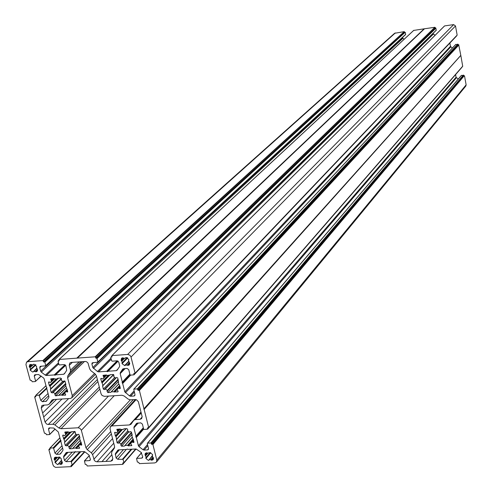 <?xml version="1.0" encoding="UTF-8"?>
<svg xmlns="http://www.w3.org/2000/svg" width="492" height="492" viewBox="0 0 492 492"><rect width="100%" height="100%" fill="white"/><g stroke="black" fill="none" stroke-linecap="round" stroke-linejoin="round"><path stroke-width="0.74" d="M76.045 434.172L65.288 445.451L66.457 445.918L67.312 445.309L77.121 434.996M79.618 438.274L69.667 448.809L68.917 447.708L69.311 446.945L67.312 445.309M122.496 429.411L116.038 436.595L115.343 435.967L114.679 432.413L116.653 432.898L120.171 428.999L120.958 429.498L123.467 429.362L123.978 428.79L126.973 428.63L127.729 429.744L127.477 430.764L129.353 432.197L130.239 431.589L131.45 432.044L132.225 435.082L131.856 435.764L133.965 441.957L133.861 442.48L131.862 442.007L130.737 443.606L131.702 445.549L128.338 445.875L133.473 440.008M49.268 381.878L48.548 382.561L48.677 381.989L50.571 382.505L54.421 378.852M67.41 390.217L66.112 391.491L67.601 391.989L67.73 391.429L65.559 385.199L65.903 384.504L65.104 381.454L63.935 380.968L63.05 381.632L61.18 380.205L61.414 379.178L60.651 378.059L57.712 378.256L57.22 378.84L54.747 379.006L53.972 378.514L50.725 378.852L50.904 379.886L51.697 380.605L50.608 382.462M118.756 384.061L111.333 391.786L117.65 391.933L118.025 391.767L117.828 390.746L117.059 389.775L118.203 388.108L120.183 388.6L120.306 388.047L119.519 384.953L118.818 384.32L117.742 377.93L116.536 377.456L115.891 378.2L113.732 376.669L113.99 375.63L113.221 374.492L110.257 374.695M129.753 363.76L128.191 365.372L129.304 364.867L129.691 363.164L128.504 360.611L128.756 359.437L126.223 357.512L125.485 357.985L125.934 357.53M125.958 357.53L125.251 358.139L123.701 358.25L121.364 360.63L121.622 360.827L124.199 358.219M123.701 358.25L122.828 357.752L121.499 358.262L121.204 360.39L123.418 358.151M124.617 358.188L121.782 361.06L122.194 362.702L127.164 357.659M127.311 357.721L122.004 363.182L127.354 357.739M127.496 357.813L122.034 363.699L127.699 357.942M118.098 361.14L108.086 371.226L116.278 370.667L117.969 368.945M116.278 370.667L117.121 370.199L119.519 366.651L119.667 365.654L118.769 362.112L117.084 360.827L112.207 361.177L111.616 360.728L110.78 357.426L111.795 356.202M444.454 26.064L111.979 355.587L127.649 354.455L453.667 24.612L455.506 25.959L457.154 35.086L134.999 373.397L133.799 373.551L133.984 374.83L130.571 375.132L129.986 374.683L128.726 369.67L127.034 368.391L122.994 368.834M444.614 25.904L453.667 24.612M129.857 374.178L122.311 382.05L122.09 382.788L122.674 383.483L124.79 391.866L129.488 395.894L130.534 396.232L133.978 396.017L134.74 395.673L134.974 394.572L133.75 389.184L137.293 388.883L137.963 390.193L139.39 390.451L143.959 408.729L460.813 55.356L143.775 409.08L144.131 409.406L460.69 55.571M460.881 55.744L462.714 66.285L148.676 427.609M143.652 429.147L136.333 437.529L135.755 436.847L135.976 436.121L133.892 427.874L134.039 426.908L136.512 423.384L140.718 422.831L142.391 424.104L143.658 429.153L144.076 429.473L147.606 429.202L462.117 66.974L147.668 428.993M455.598 74.599L456.078 77.25L458.206 79.089M461.299 75.565L463.605 75.227L151.253 443.31L150.841 442.991L463.378 75.061M464.288 75.706L152.914 444.547L152.502 444.227L464.288 75.706L463.704 75.786L463.605 75.227M464.516 75.873L466.133 84.845L465.826 86.051L156.425 462.154L154.82 462.917L139.353 463.618L138.689 462.314L137.317 462.037L136.579 458.501L141.573 452.831M404.227 31.654L42.804 360.605L43.216 360.919L404.227 31.654L394.596 33.278L26.543 362.192M404.455 31.82L404.559 32.404L405.113 32.324L44.421 361.866L44.834 362.18L405.113 32.324M45.707 365.618L405.611 34.588L405.34 32.49M404.049 39.342L402.401 37.546M65.03 364.763L54.243 374.929L55.03 375.285L55.602 374.836L63.585 374.289L64.397 373.828L66.691 370.328L65.91 365.851L64.249 364.584L59.366 364.935L58.948 364.621L58.056 361.226L59.237 360.796L59.04 359.486L76.764 358.145L424.135 28.819L413.704 30.424M77.422 358.096L424.516 28.764L434.842 27.294L95.559 357.131L95.14 356.811L76.764 358.145M108.086 371.226L107.49 371.688L106.684 371.325L98.535 371.884L97.496 371.552L92.81 367.53L91.899 364.012L92.17 362.856L98.013 362.118L96.783 358.09L435.734 27.97L435.174 28.05L435.069 27.466M435.734 27.97L436.269 30.252L98.093 361.946M432.997 33.468L435.026 35.35M135.072 373.213L457.154 35.086M456.502 35.879L134.045 374.547M134.058 374.64L456.514 35.953M452.363 48.056L450.463 46.383L449.86 43.056M137.717 389.203L458.021 44.286L455.69 44.557M458.021 44.286L458.12 44.846L458.704 44.766L138.972 390.131M460.813 55.356L458.704 44.766M141.229 412.997L135.331 419.584L140.103 419.313L141.653 418.594L142.096 416.46L138.4 401.792L136.665 399.867L135.441 399.535L130.349 399.83L128.264 399.153L124.027 395.931L121.942 395.248L104.378 396.349L102.053 395.463L101.044 393.809L96.42 375.827L95.153 373.951L90.928 370.74L89.661 368.865L88.019 363.09L86.856 361.915L85.657 361.466L71.137 362.432L69.778 363.016L69.231 365.341L70.504 370.199L70.239 372.167L67.841 375.814L67.576 377.776L72.263 395.629L71.764 397.868L70.374 398.477L53.247 399.547L51.894 400.125L49.292 404.006L53.917 399.504M135.331 419.584L133.793 420.291L131.001 424.252L129.47 424.953L111.967 425.918L136.087 399.645M113.75 443.224L97.09 461.828L110.848 461.188L112.36 460.494L112.773 458.433L111.555 453.704L111.832 451.797L114.279 448.292L114.562 446.379L110.023 428.735L110.472 426.595L111.967 425.918M97.09 461.828L95.608 461.49L94.372 460.451L92.588 454.62L91.34 452.8L87.207 449.633L85.959 447.812L81.266 430.002L79.845 428.274L78.08 427.788L108.48 396.091M44.237 405.107L41.266 407.985L45.03 421.995L46.543 423.999L47.995 424.485L52.859 424.227L54.87 424.897L58.997 428.052L61.014 428.729L78.08 427.788M41.266 407.985L41.771 405.752L43.105 405.18L47.687 404.898L49.292 404.006M111.333 391.786L110.823 392.364L107.822 392.554L107.059 391.429L107.311 390.396L118.08 379.271M113.517 374.535L102.607 385.783L103.332 389.135L104.525 389.609L105.423 388.957L107.311 390.396M102.902 385.359L100.749 379.068L100.878 378.502L102.834 379.006L103.966 377.327L103.013 375.322L106.377 374.959L107.17 375.457L109.962 374.99M128.75 361.589L124.833 365.605L122.034 363.699M128.191 365.372L129.74 363.397M129.679 363.108L127.797 365.396M127.533 365.31L127.274 365.113L129.556 362.77M129.365 362.616L127.274 365.113M127.01 365.033L125.405 365.144L128.775 361.694M124.833 365.605L125.405 365.144M143.959 408.729L143.775 409.08M122.311 382.05L120.183 373.637L125.165 368.52M124.285 368.582L120.331 372.641L120.183 373.637M120.331 372.641L122.736 369.092M135.06 373.121L130.94 356.718L129.759 355.126L127.649 354.455M111.979 355.587L111.991 356.989L110.848 357.137M96.783 358.09L95.823 358.158L95.559 357.131M54.243 374.929L46.297 375.476L58.751 363.852M58.48 362.844L45.282 375.144L46.297 375.476M45.282 375.144L41.291 372.1L402.794 38.425M402.468 37.909L40.658 371.171L41.291 372.1M40.658 371.171L39.735 367.702L41.359 366.214M405.691 34.342L45.596 365.833L40.664 366.263L40.012 366.54L39.735 367.702M45.694 365.427L44.834 362.18M43.216 360.919L43.487 361.934L44.421 361.866M42.804 360.605L27.78 361.694L395.371 32.915M41.23 376.14L35.27 381.552L32.201 381.761L31.531 380.476L30.16 380.23L25.947 364.572L26.513 362.223L27.78 361.694M35.498 381.454L41.045 375.999M35.885 374.689L34.28 376.165L35.59 381.054M34.28 376.165L34.551 375.009L35.203 374.732L38.505 374.504L43.505 377.874L44.139 378.803L46.334 387.044L46.912 387.727L46.709 388.452L48.905 396.669L48.782 397.634L46.402 401.214L42.435 401.712L40.805 400.457L39.053 395.156L35.695 395.433L35.891 396.681L34.704 397.093L44.434 433.206L45.793 433.464L46.451 434.725L49.63 434.553L55.116 429.092M61.598 452.339L59.833 454.196L60.541 453.882L62.871 450.451L63.001 449.503L60.848 441.447L61.051 440.74L60.485 440.069L58.327 431.982L53.751 428.046L49.458 427.892L48.776 428.194L48.542 429.282L49.803 434.479M59.833 454.196L56.555 454.356L62.601 448.015M61.998 445.74L54.938 453.114L56.555 454.356M54.938 453.114L53.659 448.347L61.026 440.715M60.547 440.199L53.093 447.917L53.659 448.347M53.093 447.917L50.043 448.071L59.907 437.898M80.793 451.711L71.346 461.902L72.176 465.026L71.02 465.407L71.223 466.644L55.627 467.363L53.966 466.514L52.982 464.922L48.892 449.743L50.067 449.356L50.043 448.071M71.346 461.902L70.774 461.465L79.784 451.761M75.442 451.705L66.119 461.68L70.774 461.465M66.119 461.68L64.501 460.438L72.287 452.13M68.074 452.332L63.603 457.08L64.501 460.438M63.603 457.08L63.726 456.139L67.281 452.376M66.18 452.609L63.726 456.139M65.977 452.824L66.777 452.4L74.649 452.013L75.221 451.588L76.002 451.945L83.911 451.558L84.919 451.896L88.88 454.928L90.393 459.221L90.184 460.26L89.446 460.592L84.433 460.899L85.245 464.43L86.58 464.694L87.25 465.992L122.729 464.374L136.093 448.993M142.698 456.939L141.678 458.15L142.465 457.775L142.668 456.754L141.173 452.406L136.118 448.993L128 449.393L127.207 449.03L126.616 449.46L118.541 449.86L117.779 450.205L115.362 453.655L116.1 458.009L117.742 459.27L123.068 459.35L123.91 462.652L122.717 463.04L122.92 464.288M141.678 458.15L136.856 458.372M152.914 444.547L156.813 460.137L156.425 462.154M152.502 444.227L151.499 444.276L151.253 443.31M461.527 75.301L147.643 443.151L150.841 442.991M147.643 443.151L147.292 443.643L148.516 448.519L148.313 449.547L147.52 449.922L148.547 448.704M147.815 445.721L144.101 450.088L147.52 449.922M144.101 450.088L143.061 449.743L147.514 444.522M456.404 77.767L139.033 446.668L143.061 449.743M139.033 446.668L138.412 445.746L456.078 77.25M136.333 437.529L138.412 445.746M147.661 428.938L147.415 427.966L148.67 427.554L144.131 409.406M64.71 393.606L65.651 391.521L67.318 389.879L61.869 395.199L65.534 395.113L65.344 394.086L64.71 393.606M67.189 389.375L61.482 394.953L61.869 395.199M61.482 394.953L55.614 395.869L54.852 394.756L55.086 393.735L53.228 392.321L52.349 392.973L51.193 392.493L50.381 389.455L50.725 388.766L50.043 386.208L49.354 385.587L56.395 378.895M48.548 382.561L49.354 385.587M66.112 391.491L65.682 391.478M37.577 370.248L35.861 371.817L37.084 371.386L37.503 369.646L36.433 367.118L36.636 366.411L33.77 364.154M35.861 371.817L37.558 369.947M37.484 369.59L35.356 371.54L35.608 371.731M35.356 371.54L37.417 369.338M36.826 368.594L33.573 371.565L35.104 371.46M36.746 368.299L33.032 372.013M32.65 372.038L30.19 370.162L35.934 364.941M35.781 364.793L30.19 370.162M30.123 369.923L35.658 364.683M35.633 364.664L30.178 369.646M30.381 369.424L35.498 364.56M33.192 364.738L30.024 367.604L30.436 369.148M30.024 367.604L29.821 367.346L32.663 364.775M32.109 364.818L29.514 367.161L29.821 367.346M29.514 367.161L29.311 366.903L31.629 364.806M33.985 364.129L33.272 364.732L31.796 364.836L30.947 364.351L29.631 364.775L29.311 366.903M116.653 432.898L120.177 428.999L116.807 429.332L117.772 431.281L119.82 429.018M116.038 436.595L117.102 442.818L118.308 443.274L119.181 442.671L121.05 444.098L120.798 445.106L121.549 446.213L124.531 446.066L125.042 445.5L127.557 445.377L128.338 445.875M116.672 432.874L117.772 431.281M149.482 452.757L147.532 453.157L146.499 452.806L145.312 453.36L145.011 454.897L146.788 452.794M149.494 452.745L150.085 452.634L152.582 454.534L152.606 455.008M152.342 455.272L152.68 457.062L153.486 458.132L153.19 459.651L151.628 460.241L153.461 458.034M153.356 457.677L151.327 460.118L151.628 460.241M151.327 460.118L151.062 459.86L153.073 457.437M152.815 457.277L150.761 459.743L151.062 459.86M150.761 459.743L149.236 459.811L152.409 456.004M149.082 459.866L152.385 455.899L149.236 459.811M148.639 460.377L152.329 455.684M150.767 452.708L145.915 458.489L148.406 460.389M145.915 458.489L145.816 458.095L150.398 452.64M150.245 452.628L145.816 458.095M145.853 457.855L150.214 452.628M150.048 452.634L146.007 457.64M146.044 457.4L145.644 455.813L147.895 453.144M147.532 453.157L145.644 455.813M145.491 455.586L145.232 455.389L147.219 453.034M147.01 452.868L145.232 455.389M67.367 431.859L65.676 433.606L65.049 433.126L64.852 432.13L65.202 431.976L68.111 431.822L68.88 432.314L74.735 431.459L75.491 432.566L75.251 433.569L77.103 434.983L78.277 434.208M81.377 443.31L80.116 444.657L81.61 445.143L81.721 444.614L79.587 438.501L79.938 437.831L79.144 434.83L77.97 434.362L77.539 434.989M80.116 444.657L79.679 444.651L78.597 446.244L79.55 448.169L76.272 448.476L75.504 447.984L72.81 448.403M69.667 448.809L72.564 448.661M65.288 445.451L64.495 442.486L75.024 431.509M65.676 433.606L65.799 434.073L64.716 435.672L62.81 435.174L62.693 435.709L64.839 441.822L64.495 442.486M58.351 457.339L58.942 457.013L61.371 458.87L61.236 459.805L62.312 462.388L61.992 463.956L60.928 464.423L62.386 462.874M62.367 462.664L60.928 464.423M60.707 464.436L62.293 462.314M62.176 461.914L60.159 464.067L60.418 464.319M60.159 464.067L61.974 461.711M61.488 460.746L58.413 464.017L59.87 463.95M61.408 460.438L57.853 464.565M57.502 464.583L54.981 462.369L59.883 457.191M59.6 457.086L54.981 462.369M55.301 461.631L54.895 460.137L57.416 457.48M56.961 457.498L54.698 459.879L54.895 460.137M54.698 459.879L54.391 459.7L56.494 457.492M56.229 457.308L54.2 459.442L54.391 459.7M54.2 459.442L56.063 457.191M58.333 457.369L55.516 457.173L54.464 457.634L54.138 459.214M107.49 371.688L118.019 361.085M95.823 358.158L435.174 28.05M122.09 382.788L129.956 374.578M137.963 390.193L458.12 44.846M43.487 361.934L404.559 32.404M55.03 375.285L55.436 374.904M42.613 412.991L56.586 399.338M43.69 417.007L62.01 399M105.928 461.416L111.825 454.762M101.985 461.601L114.624 447.394M151.499 444.276L463.704 75.786M135.755 436.847L143.393 428.12M66.881 445.303L76.875 434.805L66.912 445.272M69.157 446.718L79.421 435.881M53.468 378.545L51.537 380.371M123.16 357.899L121.1 359.984M111.813 356.276L111.026 357.063M110.294 374.695L109.962 375.027M107.914 371.3L118.037 361.097M131.038 357.026L455.506 25.959M124.568 365.624L128.701 361.392M111.241 359.24L98.535 371.884M106.684 371.325L117.127 360.827M433.347 34.12L93.443 368.465M97.496 371.552L110.964 358.17M93.437 362.512L91.899 364.012M92.81 367.53L433.022 33.604M98.08 361.829L436.324 30.08M435.961 28.136L97.201 358.41M95.14 356.811L434.842 27.294M109.611 375.291L102.238 382.782M101.444 378.36L100.749 379.068M101.536 382.149L108.209 375.39M102.865 378.969L106.696 375.095L102.834 379.006M106.309 374.966L103.966 377.327M104.458 375.088L103.203 376.355M103.843 376.847L105.669 375.009M117.354 360.839L106.887 371.368M108.91 375.341L101.887 382.469M102.539 386.06L113.726 374.652M114.741 377.438L103.332 389.135M115.577 378.071L105.017 388.926M105.423 388.957L115.884 378.2M113.627 374.584L102.902 385.525M125.22 365.224L128.756 361.614L125.257 365.193M122.305 382.241L129.894 374.32M122.674 383.483L130.663 375.125M450.463 46.383L124.79 391.866M125.423 392.8L450.789 46.9M134.07 390.974L129.488 395.894M130.534 396.232L134.359 392.118M135.017 394.898L133.978 396.017M457.788 44.114L137.293 388.883M133.941 389.098L455.85 44.385M139.39 390.451L458.931 44.938M119.673 385.543L113.855 391.626M114.642 392.124L117.49 389.141M118.166 391.392L117.65 391.933M119.876 386.361L118.234 388.077M118.646 388.108L119.968 386.724M120.202 387.641L119.292 388.6M130.398 375.113L122.57 383.299M119.802 386.066L114.249 391.872M118.185 381.817L107.822 392.554M107.059 391.429L118.234 379.873M118.203 379.744L107.434 390.876M57.466 378.606L57.841 378.25M50.904 379.886L52.238 378.631M51.666 380.845L54.108 378.532M54.434 374.972L65.178 364.849M31.365 364.59L29.212 366.528M36.113 371.798L37.552 370.476M55.602 374.836L65.67 365.335M64.956 372.979L63.585 374.289M59.206 359.418L413.858 30.283M78.8 362.266L70.504 370.199M69.231 365.341L72.392 362.346M82.631 361.614L67.841 375.814M70.239 372.167L81.143 361.718M67.576 377.776L84.513 361.479M94.569 373.508L72.263 395.629M58.296 360.864L59.065 360.15M57.466 378.551L57.779 378.256M66.746 391.97L67.638 391.097M65.725 391.447L67.324 389.885M33.462 371.595L36.814 368.539L33.413 371.632M41.162 376.085L35.608 381.238M50.725 388.766L61.426 378.539M58.45 378.207L50.043 386.208M49.698 385.9L57.115 378.846M48.653 395.728L42.435 401.712M45.731 401.503L47.121 400.162M40.805 400.457L48.062 393.502M46.74 388.557L39.465 395.47M39.053 395.156L46.9 387.708M45.996 385.771L35.861 395.365M52.238 399.855L51.635 400.439M66.359 387.96L59.028 395.107M65.774 386.005L55.614 395.869M54.852 394.756L65.811 384.141M65.768 383.988L55.215 394.209M55.086 393.735L65.645 383.52M64.889 381.079L53.228 392.321M52.853 392.272L64.655 380.906M51.193 392.493L62.736 381.392M61.5 378.828L50.381 389.455M35.713 396.005L34.932 396.743M50.719 388.951L61.475 378.674M62.256 395.445L64.557 393.194M65.682 394.775L65.19 395.261M153.529 458.372L151.991 460.223M131.825 445.143L131.315 445.727M133.197 438.938L127.557 445.377M125.042 445.5L132.25 437.302L125.036 445.5M127.951 445.623L133.332 439.473M156.813 460.137L466.133 84.845M118.72 449.848L115.362 453.655M115.22 454.608L119.445 449.811M123.455 449.614L116.1 458.009M131.155 449.239L122.649 459.036M117.742 459.27L126.29 449.479M135.663 449.018L123.91 462.652M123.068 459.35L131.862 449.202M122.982 464.085L135.976 448.999M112.852 458.907L110.848 461.188M126.05 428.68L116.684 439.122M116.327 439.799L126.309 428.667M127.699 430.937L117.102 442.818M128.584 431.607L118.75 442.646M131.512 432.284L121.05 444.098M119.181 442.671L128.843 431.804M121.167 444.565L131.628 432.745M131.653 432.831L120.798 445.106M121.549 446.213L132.034 434.338M123.922 462.708L135.724 449.012M135.921 449.005L122.969 464.03M126.18 428.673L116.69 439.251M115.196 432.247L114.568 432.942M115.343 435.967L121.192 429.485M121.844 429.448L115.688 436.281M132.957 442.486L133.842 441.472M133.603 440.531L132.317 442.001M136.229 437.345L143.596 428.919M138.246 422.972L133.892 427.874M135.976 436.121L143.301 427.757M134.039 426.908L137.502 423.009M148.67 427.554L462.757 66.125M140.103 419.313L142.176 416.982M129.47 424.953L141.001 412.093M143.338 427.892L135.97 436.312M119.249 429.049L117.65 430.814M117.016 430.322L118.117 429.11M58.296 464.048L61.469 460.672L58.234 464.091M72.176 465.026L84.507 451.662M84.796 451.81L71.291 466.459M84.562 451.687L72.189 465.1M71.279 466.385L84.747 451.779M75.504 447.984L81.051 442.068M80.135 440.58L73.05 448.107M68.917 447.708L79.575 436.453M79.544 436.336L69.28 447.179M60.178 457.339L55.079 462.726M89.446 460.592L90.436 459.497M89.403 455.567L84.618 460.819M93.818 459.325L112.551 438.563M111.37 433.962L92.588 454.62M91.34 452.8L110.749 431.539M133.27 399.652L87.207 449.633M114.261 395.728L81.365 430.297M85.959 447.812L130.355 399.83M80.743 445.137L81.617 444.208M79.71 444.627L81.285 442.948L79.679 444.651M79.187 448.329L79.679 447.8M79.206 445.34L76.272 448.476M75.885 448.23L81.186 442.579M78.271 434.215L77.558 434.959M49.12 449.405L49.876 448.624M74.772 431.459L64.839 441.822M64.169 439.313L71.014 432.197M64.846 441.97L74.907 431.472M54.999 429.006L49.864 434.208M48.542 429.282L49.944 427.868M49.876 434.307L55.061 429.049M68.652 398.582L45.03 421.995M97.373 379.529L52.859 424.227M48.29 424.485L96.543 376.3M99.31 387.056L58.997 428.052M54.87 424.897L97.89 381.552M61.014 428.729L99.833 389.104M71.869 431.619L71.574 431.927M65.049 433.126L66.211 431.921M64.716 435.672L68.363 431.902L64.741 435.641M65.799 434.073L67.97 431.828M69.679 432.271L63.486 438.692M62.693 435.709L63.345 435.033M63.831 438.999L70.35 432.234M50.571 382.505L54.421 378.858M111.801 355.667L444.504 25.959M109.888 375.205L110.399 374.683M98.013 362.118L436.269 30.252M102.834 385.642L113.658 374.603M104.98 388.957L115.571 378.071M134.999 373.397L457.105 35.246M133.984 374.83L456.465 36.119M118.221 381.435L118.535 381.115M118.203 388.108L119.876 386.355M133.75 389.184L455.74 44.44M111.149 391.866L118.732 383.975M405.611 34.588L45.596 365.833M34.022 364.129L33.431 364.664M57.386 378.766L57.939 378.243M59.04 359.486L413.76 30.332M59.046 360.082L58.13 360.937M49.04 404.319L53.985 399.498M58.855 395.181L66.315 387.917M52.804 392.308L64.649 380.9M50.658 389.055L61.482 378.705M34.772 396.81L35.695 395.937M45.977 385.703L35.695 395.433M71.764 397.868L95.503 374.258M141.493 452.726L136.579 458.501M152.385 455.893L149.033 459.909M116.629 439.387L126.235 428.667M118.732 442.671L128.578 431.607M124.851 445.592L132.225 437.203M135.841 449.005L123.861 462.911M461.361 75.393L147.366 443.28M133.793 420.291L141.032 412.216M123.652 429.276L124.095 428.784M131.911 435.5L132.231 435.137M148.615 427.819L462.714 66.285M462.074 67.14L147.606 429.202M110.472 426.595L135.343 399.535M71.223 466.644L84.864 451.853M72.121 465.284L84.636 451.724M72.871 448.187L80.116 440.494M84.433 460.899L89.366 455.494M79.649 438.237L79.95 437.917M48.948 449.479L49.852 448.544M49.87 448.144L59.883 437.818M64.784 442.087L74.944 431.484M71.5 432.105L71.98 431.613"/></g></svg>
